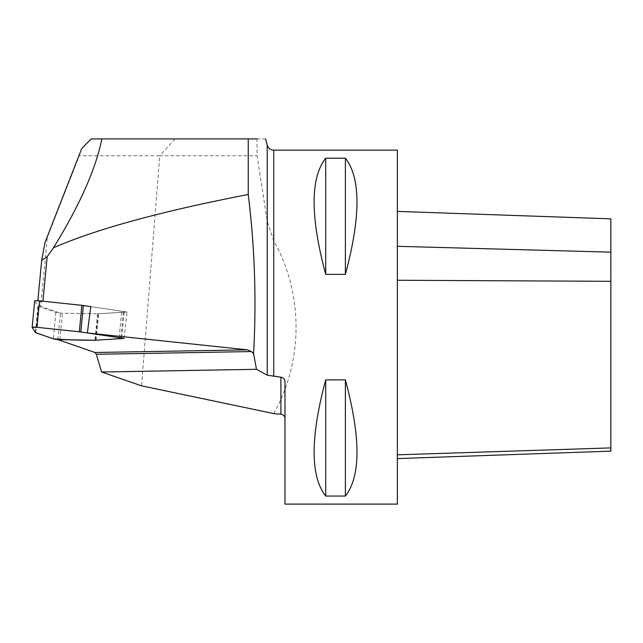 <?xml version="1.0" encoding="UTF-8"?>
<svg xmlns="http://www.w3.org/2000/svg" width="643" height="643" viewBox="0 0 643 643"><rect width="100%" height="100%" fill="white"/><g stroke="black" fill="none" stroke-linecap="round" stroke-linejoin="round"><path stroke-width="0.48" stroke-dasharray="3.21 2.41" d="M57.782 339.544L60.434 313.189L40.742 306.373L47.333 237.347L79.242 155.751L159.753 155.751L141.556 385.832M265.527 138.904L91.21 138.904M44.986 242.524L47.333 237.347M40.742 306.373L37.752 301.631L37.841 300.723M42.928 301.221L90.012 306.51M273.669 413.57L273.741 413.433C303.48 360.908 303.48 293.337 273.741 240.812L267.231 221.232L257.063 155.759L257.031 138.904M397.35 504.104L397.35 150.141M284.978 381.829L284.978 504.104M345.379 379.868L325.712 379.868C310.256 437.529 310.256 476.262 325.712 496.058L345.379 496.058C360.836 476.262 360.836 437.529 345.379 379.868L345.379 496.058M345.379 158.186L325.712 158.186C310.256 177.982 310.256 216.715 325.712 274.376L345.379 274.376C360.836 216.715 360.836 177.982 345.379 158.186L345.379 274.376M610.85 451.137L610.85 218.837M397.35 280.252L397.35 454.826L397.35 246.301L397.35 280.252L610.85 281.312M397.35 246.301L397.35 211.386L397.35 246.301L610.85 252.152M397.35 454.826L397.35 458.596L397.35 454.826L610.85 447.898M325.712 379.868L325.712 496.058M325.712 158.186L325.712 274.376M124.043 338.411L127.033 311.992L90.792 306.59M95.485 340.227L98.226 313.824L60.434 313.189M127.033 311.992L98.226 313.824M42.896 301.535L37.752 301.631M175.137 138.904L159.753 155.751L257.063 155.759M79.242 155.751L81.749 148.501M90.792 306.623L121.68 311.228A4.461 0.506 5.5 0 1 124.203 311.927A4.461 0.506 5.5 0 1 123.368 312.144L98.612 313.752A4.493 0.506 5.5 0 1 97.503 313.776L62.419 313.205A4.461 0.506 5.5 0 1 55.861 312.377L38.315 306.301A4.493 0.506 5.5 0 1 37.929 306.1L34.69 300.948L32.166 327.4M267.231 145.141L267.231 221.232M273.741 150.141L273.741 240.812M37.929 306.1L35.405 332.552M55.861 312.377L53.337 338.829M35.791 332.761L38.315 306.301M59.887 339.657L62.419 313.205M97.503 313.776L94.971 340.227M123.368 312.144L120.844 338.596M96.088 340.203L98.612 313.752M119.156 337.679L121.68 311.228M124.203 311.927L121.704 338.065"/><path stroke-width="0.96" d="M90.012 306.51L90.792 306.59L87.376 332.945L124.043 338.411L95.485 340.235L57.774 339.592L95.035 352.501L96.305 354.285L101.626 372.008L141.556 385.832L273.669 413.57L280.911 414.221L280.911 377.16C283.491 377.714 284.849 379.274 284.978 381.829L284.978 504.104L397.35 504.104L397.35 150.141L273.741 150.141C270.446 149.94 268.276 148.276 267.231 145.141L265.559 138.896M87.376 332.953L247.418 349.832L251.397 351.568L253.575 353.61C256.549 300.466 254.773 247.426 248.246 194.499L248.246 138.904L91.21 138.904L81.749 148.501L44.986 242.524L41.691 260.399L47.172 256.71L42.928 301.221M248.246 138.904L257.031 138.904M37.841 300.723L41.691 260.399M248.246 194.499C161.441 211.282 96.53 229.021 53.514 247.724L47.172 256.71M53.514 247.724C79.692 205.27 95.807 168.996 101.851 138.904M253.575 353.61L256.477 369.299L267.231 375.19L280.911 377.16M256.477 369.299L101.626 372.008M284.978 418.44C284.849 416.134 283.491 414.719 280.911 414.221M345.379 274.376L325.712 274.376C310.256 216.715 310.256 177.982 325.712 158.186L345.379 158.186C360.836 177.982 360.836 216.715 345.379 274.376L345.379 158.186M345.379 496.058L325.712 496.058C310.256 476.262 310.256 437.529 325.712 379.868L345.379 379.868C360.836 437.529 360.836 476.262 345.379 496.058L345.379 379.868M397.35 211.386L610.85 218.837L610.85 451.137L397.35 458.596M325.712 274.376L325.712 158.186M325.712 496.058L325.712 379.868M121.704 338.065L121.68 338.379A4.461 0.506 -174.5 0 1 120.844 338.596L96.088 340.203A4.493 0.506 -174.5 0 1 94.971 340.227L59.887 339.657A4.461 0.506 -174.5 0 1 53.337 338.829L35.791 332.761A4.493 0.506 -174.5 0 1 35.405 332.552L32.166 327.4L35.405 332.552L53.337 338.829C67.812 339.914 82.063 340.372 96.088 340.203L120.844 338.596C122.274 338.419 121.712 338.114 119.156 337.679L80.833 331.973L37.029 327.319L32.166 327.4A4.461 0.506 -174.5 0 1 32.15 327.359A4.461 0.506 -174.5 0 1 37.029 327.319L79.33 331.78L81.854 305.329A4.493 0.506 5.5 0 1 83.357 305.513L90.792 306.623M83.357 305.513L80.825 331.973L119.156 337.679A4.461 0.506 -174.5 0 1 121.68 338.379M34.69 300.948A4.461 0.506 5.5 0 1 34.674 300.908A4.461 0.506 5.5 0 1 39.553 300.868L81.854 305.329M80.825 331.973A4.493 0.506 -174.5 0 0 79.33 331.78M267.231 375.19L267.231 145.141M273.741 376.452L273.741 150.141M95.035 352.501L247.418 349.832M251.397 351.568L96.305 354.285M397.35 454.826L610.85 447.898M397.35 280.252L610.85 281.312M397.35 246.301L610.85 252.152M39.553 300.868L37.029 327.319M34.674 300.908L32.15 327.359"/></g></svg>
